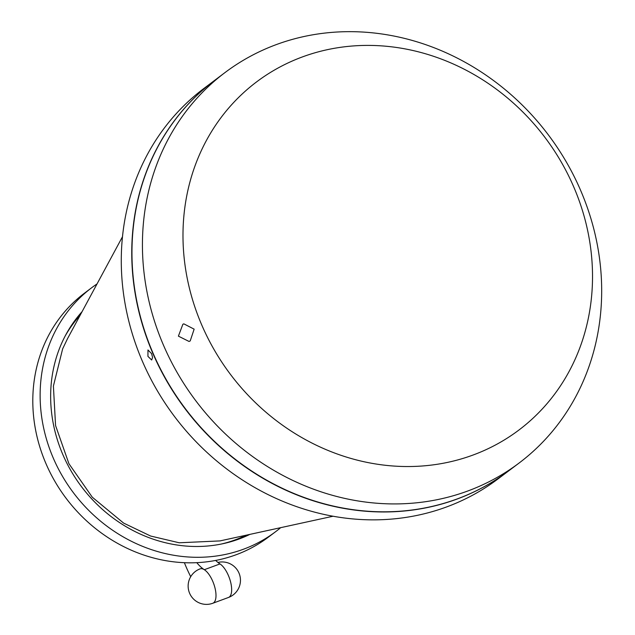 <?xml version="1.0" encoding="UTF-8"?>
<svg xmlns="http://www.w3.org/2000/svg" width="635" height="635" viewBox="0 0 635 635"><rect width="100%" height="100%" fill="white"/><g stroke="black" fill="none" stroke-linecap="round" stroke-linejoin="round"><path stroke-width="0.95" d="M182.864 324.279L183.832 323.85L194.143 329.16L190.214 340.924L189.055 341.455L178.403 336.145L182.864 324.279M276.376 44.569A244.411 220.79 -127 0 1 566.309 161.941A244.411 220.79 -127 0 1 519.112 463.018A244.411 220.79 -127 0 1 195.699 400.637A244.411 220.79 -127 0 1 224.996 72.573A244.411 220.79 -127 0 1 276.376 44.569M302.435 56.912A217.956 196.89 -127 0 1 591.622 296.029A217.956 196.89 -127 0 1 269.208 414.972A217.956 196.89 -127 0 1 302.435 56.912M519.112 463.018L508.643 470.908A244.411 220.79 -127 0 1 185.23 408.519A244.411 220.79 -127 0 1 214.527 80.454L224.996 72.573M151.598 353.631L152.567 357.473L151.67 360.005L147.939 356.386L147.963 349.972L151.598 353.631M508.54 470.987A244.411 220.79 -127 0 1 508.437 471.067L497.967 478.949A244.411 220.79 -127 0 1 174.554 416.568A244.411 220.79 -127 0 1 203.851 88.495L214.32 80.613A244.411 220.79 -127 0 1 214.424 80.534M508.437 471.067A244.411 220.79 -127 0 1 185.023 408.678A244.411 220.79 -127 0 1 214.32 80.613M219.916 540.917L179.213 542.782L150.63 536.035L123.587 523.073L92.289 497.205L68.921 463.701L55.562 425.529L53.404 386.088L62.635 348.885L67.532 338.638L122.507 236.68M215.67 560.435A38.735 16.034 -110.2 0 0 219.98 563.928A18.328 7.588 69.8 0 1 230.6 581.993A18.328 7.588 69.8 0 1 228.473 597.471L212.82 603.25A18.328 18.328 0 0 1 188.365 583.184A18.328 18.328 0 0 1 200.128 568.857A18.328 7.588 69.8 0 1 204.319 569.706A38.735 16.034 69.8 0 1 196.794 562.673M184.38 562.697A71.533 29.607 -110.2 0 0 190.714 576.683M246.007 535.234A139.835 126.317 -127 0 1 221.274 544.052M64.913 336.479A139.835 126.317 -127 0 1 80.185 315.182M249.912 534.376A141.565 127.881 -127 0 1 223.147 543.655A141.565 127.881 -127 0 1 81.494 486.664A141.565 127.881 -127 0 1 65.818 334.788A141.565 127.881 -127 0 1 82.082 311.658M280.67 527.669A152.757 137.993 -127 0 1 275.55 531.741A152.757 137.993 -127 0 1 73.422 492.744A152.757 137.993 -127 0 1 91.734 287.703A152.757 137.993 -127 0 1 97.036 283.924M275.55 531.741L268.224 537.258A152.757 137.993 -127 0 1 66.096 498.269A152.757 137.993 -127 0 1 84.407 293.227L91.734 287.703M212.82 603.25A18.328 7.588 -110.2 0 0 214.94 587.764A18.328 7.588 -110.2 0 0 204.319 569.706L219.98 563.928M219.916 540.925L333.05 516.239M228.473 597.471A18.328 18.328 0 0 0 239.681 574.985A18.328 18.328 0 0 0 217.916 562.435"/></g></svg>
